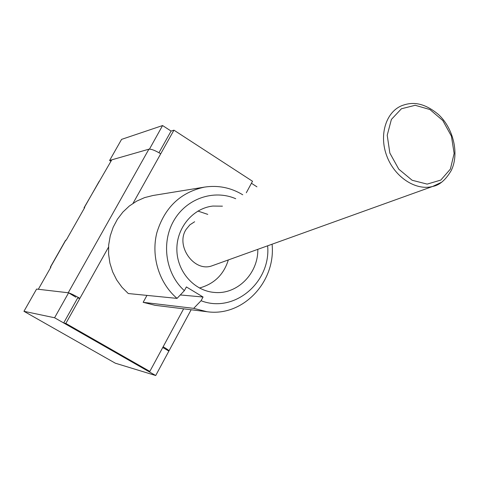 <?xml version="1.0" encoding="UTF-8"?>
<svg xmlns="http://www.w3.org/2000/svg" width="479" height="479" viewBox="0 0 479 479"><rect width="100%" height="100%" fill="white"/><g stroke="black" fill="none" stroke-linecap="round" stroke-linejoin="round"><path stroke-width="0.72" d="M162.746 347.509L168.883 351.077L155.717 375.524L54.588 317.763L68.605 292.813L75.88 297.219M149.472 149.113L162.573 125.546L171.081 131.072L173.943 130.168L160.728 153.795C155.298 150.502 151.352 148.963 148.897 149.185L111.781 159.836L84.076 207.712M251.439 183.259L256.93 186.822M110.948 161.309L109.601 160.465L121.576 139.377L162.573 125.546M155.717 375.524L115.301 363.19L23.95 311.308L36.584 289.065L68.605 292.813M23.95 311.308L54.588 317.763M109.601 160.465L149.37 149.047M50.726 267.426L50.337 267.162L50.9 267.126L38.332 289.268L68.222 292.771L148.897 149.185M84.364 208.149L84.041 207.778L84.687 207.581L66.222 240.123L65.581 240.308L50.355 267.126M63.683 322.96L77.628 298.052L79.885 298.351L65.851 323.439L149.831 371.423L147.119 370.614L63.683 322.96L65.851 323.439M68.713 292.873C71.167 293.675 74.898 295.501 79.885 298.351L108.535 247.122M158.962 152.723L171.081 131.072M246.296 192.786L252.517 181.266L173.943 130.168M183.631 308.829L149.831 371.423M163.153 346.754C166.728 348.856 168.68 350.221 169.009 350.856L168.788 351.023M194.636 221.747L189.876 224.837L186.181 229.315C175.272 245.428 193.606 271.976 211.407 266.031L214.191 265.025M267.641 245.805C271.09 282.269 234.093 313.715 201.066 300.722L193.684 308.356L206.982 311.709C242.883 317.044 275.994 281.754 272.072 244.206M242.739 194.779C230.89 187.63 218.161 185.068 204.563 187.097C180.463 192.283 164.548 207.521 156.819 232.83C150.873 256.552 159.16 283.185 177.044 298.393L184.367 290.657C165.746 273.988 160.962 243.009 173.691 220.849C186.259 198.569 213.67 189.133 235.722 198.713M201.066 300.722L203.06 297.016L186.385 286.939L184.367 290.657M257.804 249.337C258.313 273.443 237.303 294.729 214.508 292.441C194.384 291.028 177.188 271.868 176.871 249.966C176.332 228.064 192.774 208.251 212.832 206.06L222.43 206.162M204.563 187.097L152.927 195.51L144.562 197.623L136.617 201.156L129.312 206.024L122.858 212.101L117.427 219.232L113.182 227.22L110.242 235.842L108.691 244.871L108.583 254.056L109.913 263.127L112.649 271.844L116.702 279.964L121.965 287.256L128.282 293.537L177.044 298.393M180.302 294.956L203.06 297.016M146.957 295.399L143.155 302.333L193.684 308.356M143.155 302.333L155.058 305.309L206.982 311.709M50.505 267.108L65.809 240.147M84.25 207.652L99.231 181.254M160.728 153.795L133.024 203.33M211.407 266.031L432.633 186.457C439.471 185.283 445.668 179.966 451.236 170.506C459.385 154.208 453.691 128.486 438.393 114.463C421.484 100.422 409.629 102.698 401.474 105.793C385.685 112.421 378.811 135.551 386.96 156.423C394.918 177.368 415.988 190.983 432.633 186.457L441.464 182.301M450.386 169.093L440.812 180.068L427.178 184.11L412.15 180.266L398.779 169.183L389.846 153.064L387.218 135.258L391.391 119.427L401.414 108.769L415.179 105.29L429.926 109.535L442.818 120.546L451.428 136.174L454.134 153.448L450.386 169.093M169.009 350.856L191.145 309.757M199.414 288.023C214.143 283.987 223.777 274.629 228.315 259.947M207.772 214.382L197.923 211.059"/></g></svg>
